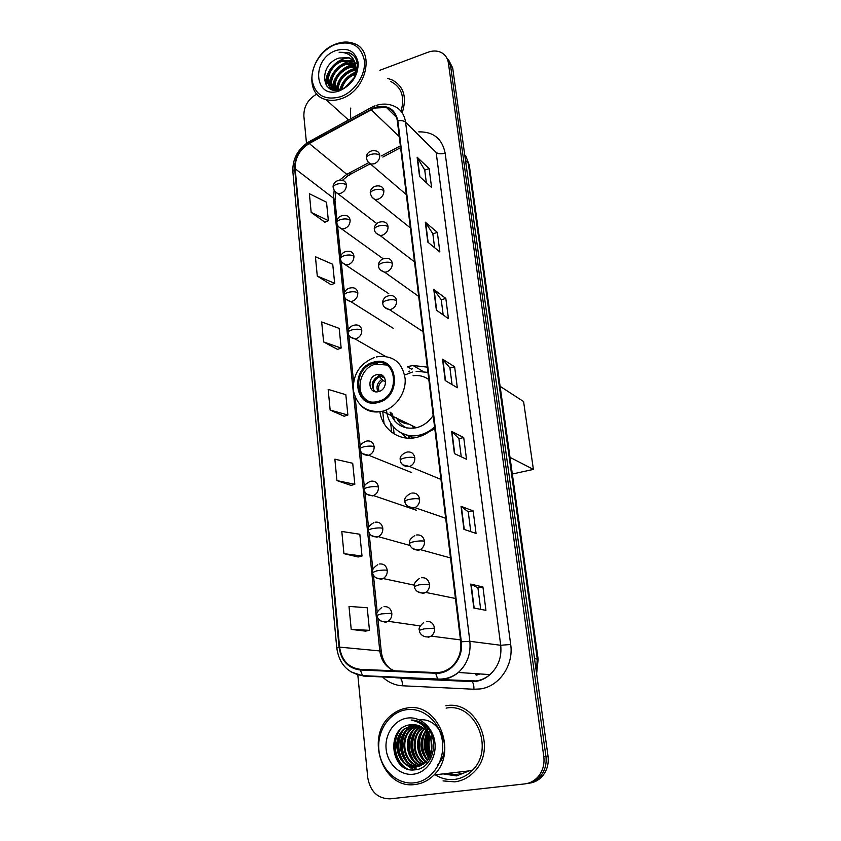 <?xml version="1.0" encoding="UTF-8"?>
<svg xmlns="http://www.w3.org/2000/svg" width="841" height="841" viewBox="0 0 841 841"><rect width="100%" height="100%" fill="white"/><g stroke="black" fill="none" stroke-linecap="round" stroke-linejoin="round"><path stroke-width="1.26" d="M379.869 411.68C382.35 429.625 399.464 441.809 416.936 437.309L417.704 437.12C424.001 435.417 429.635 432.116 434.608 427.217M408.305 438.182L408.652 436.553L409.935 438.203M427.302 367.139L413.057 365.52L408.642 366.382M408.411 371.775L409.42 371.144M407.317 366.76L411.817 369.357L412.332 368.516M427.722 729.168L427.291 730.198L427.722 729.168M426.829 731.47L425.514 736.422L426.829 731.47M424.926 743.738L425.567 749.72L424.926 743.738M427.47 756.196L428.616 758.74L427.47 756.196M428.973 759.434L429.551 760.485L428.973 759.434M444.784 773.699L456.442 775.108L444.784 773.699M429.53 730.892L428.889 732.837L429.53 730.892M428.574 733.972L427.48 741.867L428.574 733.972M428.458 751.118L430.035 756.038L428.458 751.118M430.424 756.974L430.939 758.067L430.424 756.974M447.275 773.415L457.767 774.918L447.275 773.415M529.147 783.213C534.561 782.54 539.092 780.038 542.76 775.707C547.165 770.125 548.91 763.586 548.017 756.091L452.689 67.942L448.411 59.553M357.814 674.818L367.738 777.589C370.271 791.654 377.735 798.74 390.129 798.845L524.752 783.907C530.198 783.223 534.771 780.7 538.471 776.327C542.908 770.692 544.684 764.101 543.791 756.532L448.379 62.886L450.534 65.43L446.245 56.999L450.534 65.43L545.914 756.311L450.534 65.43L452.689 67.942M526.96 783.549C532.385 782.876 536.947 780.364 540.626 776.012C545.042 770.409 546.808 763.838 545.914 756.311C546.808 763.838 545.042 770.409 540.626 776.012C536.947 780.364 532.385 782.876 526.96 783.549M394.114 433.924L393.304 426.681M390.645 422.96L391.675 432.242M443.07 780.9L454.718 781.857C461.982 780.953 468.332 777.746 473.767 772.248C498.366 749.047 476.605 699.365 445.867 705.788C476.605 699.365 498.366 749.047 473.767 772.248C468.332 777.746 461.982 780.953 454.718 781.857L443.07 780.9M374.508 108.058L386.418 107.448C392.642 109.498 396.29 114.019 397.362 121.02L460.721 641.893C461.625 652.122 458.471 660.521 451.26 667.092C446.603 670.929 441.42 672.758 435.712 672.579L360.4 669.362C348.605 667.807 341.667 660.395 339.596 647.128L295.17 168.778C294.928 158.024 299.617 149.603 309.236 143.517L374.508 108.058M374.445 107.564L309.099 143.054C299.249 149.299 294.434 157.929 294.686 168.946L339.049 647.223C341.162 660.826 348.269 668.416 360.358 670.014L435.68 673.252C450.419 674.377 463.748 658.104 461.331 641.788L397.877 120.831C395.018 108.636 387.207 104.21 374.445 107.564M457.462 774.971L446.655 773.478M430.603 758.719L430.077 757.646M429.688 756.784C426.513 749.089 425.998 741.257 428.143 733.278M473.819 608.011L485.94 610.356L482.934 586.976L470.813 584.106L473.819 608.011M480.674 609.336L477.93 587.859L470.813 584.106M477.94 587.88L482.934 586.976M463.927 529.346L476.048 533.425L473.147 510.897L461.036 506.324L463.927 529.346M470.781 531.659L468.258 511.875L461.036 506.324M468.269 511.917L473.147 510.897M454.403 453.583L466.513 459.27L463.717 437.541L451.606 431.391L454.403 453.583M461.246 456.789L458.934 438.613L451.606 431.391M458.934 438.666L463.717 437.541M419.554 176.473L431.58 187.522L429.152 168.61L417.136 157.214L419.554 176.473M426.345 182.718L424.726 170.008L417.136 157.214M424.737 170.082L429.152 168.61M427.806 242.124L439.864 251.985L437.352 232.41L425.304 222.192L427.806 242.124M434.618 247.696L432.842 233.745L425.304 222.192M432.852 233.809L437.352 232.41M436.363 310.108L448.442 318.676L445.835 298.429L433.767 289.462L436.363 310.108M443.186 314.944L441.241 299.68L433.767 289.462M441.241 299.732L445.835 298.429M445.215 380.553L457.315 387.733L454.624 366.76L442.524 359.149L445.215 380.553M452.048 384.61L449.924 367.927L442.524 359.149M449.935 367.98L454.624 366.76M402.208 112.852C407.212 96.999 403.691 85.94 391.622 79.674L387.817 78.528L391.622 79.674C403.691 85.94 407.212 96.999 402.208 112.852M448.379 62.886C447.622 58.082 445.246 54.623 441.252 52.51C437.246 50.597 432.81 50.513 427.932 52.268L379.838 70.287M316.878 93.982C308.048 99.154 303.706 106.523 303.864 116.111L306.492 143.317M343.937 553.662L362.019 556.027L359.832 534.245L341.814 531.47L343.937 553.662L358.161 556.984M351.212 629.404L369.472 630.33L367.212 607.759L349.004 606.393L351.212 629.404L365.53 631.128M323.606 341.93L341.152 348.058L339.186 328.4L321.683 321.945L323.606 341.93L337.525 349.393M317.288 276.09L334.655 283.301L332.742 264.284L315.428 256.757L317.288 276.09L331.102 284.742M311.17 212.405L328.368 220.636L326.518 202.229L309.372 193.714L311.17 212.405L324.889 222.182M336.926 480.6L354.828 484.311L352.715 463.275L334.865 459.175L336.926 480.6L351.044 485.394M330.145 410.061L347.869 415.023L345.83 394.692L328.158 389.383L330.145 410.061L344.169 416.242M347.869 415.023L344.043 416.284M341.152 348.058L337.409 349.435M334.655 283.301L330.986 284.794M328.368 220.636L324.763 222.234M354.828 484.311L350.918 485.436M362.019 556.027L358.024 557.015M369.472 630.33L365.393 631.16M340.794 96.694C354.923 91.595 366.108 74.428 364.374 60.415C360.81 45.319 351.086 40.042 335.212 44.584C321.346 49.913 310.623 66.513 312.085 80.305C315.228 95.359 324.794 100.825 340.794 96.694M341.604 98.555C366.708 90.544 375.464 50.323 353.851 43.48C348.279 41.398 342.245 41.598 335.759 44.068C310.014 52.857 302.476 94.308 325.961 99.574C330.849 100.899 336.064 100.552 341.604 98.555M401.031 111.264C405.036 96.894 401.556 86.928 390.581 81.377M345.872 86.917L353.998 78.255M348.142 85.225L352.411 80.683M340.805 89.377C342.424 81.808 347.018 76.468 354.608 73.367L355.775 73.02M341.845 89.009C343.78 81.945 348.3 76.994 355.407 74.155L355.533 74.113M337.388 90.103C337.42 80.957 342.087 74.323 351.401 70.202L356.09 69.34M338.156 90.008C338.629 81.188 343.307 74.849 352.211 71.001L356.079 70.181M334.707 89.892C332.878 79.811 337.357 72.179 348.153 67.007L355.785 66.344M335.328 90.029C333.972 80.126 338.524 72.715 348.973 67.806L355.901 67.049M333.12 89.913C326.771 82.975 333.509 67.206 344.884 63.769L355.07 63.842M333.414 89.966C327.937 82.628 334.823 67.921 345.704 64.578L355.291 64.431M336.368 90.176L334.529 89.84C322.229 87.17 326.97 64.789 341.572 60.51L351.633 60.499L353.966 61.729M333.761 90.029C323.259 85.803 328.757 65.325 342.403 61.33L352.453 61.319L354.282 62.223M355.207 62.854L356.037 63.538M339.07 58.04C317.866 64.473 321.304 97.493 341.467 89.146C355.88 84.521 362.765 61.782 351.98 54.213L348.857 52.541L339.102 52.268C348.983 52.184 354.587 57.188 355.922 67.301C355.259 62.507 352.884 59.291 348.805 57.661L339.07 58.04L349.162 58.018L352.905 60.373M355.922 67.301L354.282 77.761M335.853 50.565C310.329 59.396 314.408 100.973 340.132 90.565C352.211 84.699 358.234 75.438 358.192 62.77C355.491 51.185 348.048 47.117 335.853 50.565M350.792 108.037L350.487 109.782M350.476 109.919L350.655 118.854M339.102 52.268L349.152 52.846L352.915 55.043M326.771 86.066C325.972 82.103 326.466 78.055 328.253 73.913M330.05 88.799L329.788 86.833M329.767 86.402L331.711 76.836M342.686 64.673L353.914 61.698M333.099 89.482L335.149 79.716M345.704 68.026L355.449 64.936M348.679 71.359L356.048 68.457M340.384 89.503L341.94 85.383M351.622 74.67L355.848 72.578M326.287 85.435C323.312 73.693 336.421 57.85 349.12 58.008L349.614 57.997M329.672 88.578L329.357 86.276M329.336 85.624C328.589 74.365 340.899 61.151 352.337 61.277M352.411 61.277L353.252 61.277M332.668 88.683C331.943 77.572 344.011 64.557 355.322 64.526M336.011 90.145C337.861 78.602 344.537 71.212 356.006 67.995M339.838 89.661C342.245 81.304 347.606 75.427 355.932 72.011M345.083 87.411L354.45 77.361M373.877 363.186C351.223 368.284 354.913 407.727 377.735 401.472L378.008 401.409C400.337 396.679 397.625 358.003 375.559 362.818L373.877 363.186M386.671 365.026L375.591 364.132C359.538 367.643 353.998 393.756 367.916 400.8M421.309 435.722L434.797 428.773M386.576 410.419C387.943 427.27 403.659 439.212 419.817 435.007L420.237 434.902C425.514 433.525 430.298 430.865 434.576 426.923M427.943 372.384L416.085 371.312M390.045 412.111C394.545 424.6 403.323 429.814 416.39 427.754L416.421 427.743C423.307 425.945 428.889 421.846 433.178 415.443M428.815 379.533C424.158 376.232 418.902 374.97 413.068 375.738M412.395 372.037L405.656 374.676M396.458 417.83C398.792 422.571 402.282 425.977 406.928 428.058M412.237 425.746L413.719 428.237M412.489 437.425L413.141 437.993M376.726 374.655C366.718 376.863 368.242 394.25 378.271 391.664L378.566 391.591C388.51 389.457 387.186 372.216 377.304 374.518L376.726 374.655M383.033 375.969L379.102 375.927C371.754 379.985 370.324 385.21 374.834 391.591M396.416 418.103L404.437 421.951M408.852 424.106C404.09 423.685 400.095 421.751 396.857 418.292M406.476 438.056L401.924 433.441M394.755 421.036L391.79 412.963M372.174 384.116L375.359 378.019M378.807 375.328L384.736 378.103M373.877 390.666C372.185 384.736 374.014 380.027 379.375 376.547L379.302 375.885M385.672 381.94L382.96 380.489L379.375 376.547M500.111 386.345L523.575 401.535L533.404 469.404L512.337 474.009M533.404 469.404L510.014 457.357M414.182 366.182L413.625 365.457M456.421 772.353L462.214 773.731M414.266 782.845C431.496 781.047 444.9 761.61 442.471 741.815C440.306 721.988 423.233 707.134 406.434 709.709C389.604 711.991 376.863 730.713 378.892 750.025C380.668 769.368 397.078 784.947 414.266 782.845M415.17 784.485C422.319 783.591 428.595 780.416 433.998 774.95C458.639 751.707 437.499 701.594 406.97 708.038C401.283 708.889 396.143 711.223 391.528 715.039C364.437 735.297 382.087 789.794 415.17 784.485M435.27 774.803C441.241 778.598 447.633 780.143 454.434 779.439C461.204 778.587 467.123 775.623 472.19 770.524C495.338 748.847 475.039 702.13 446.14 708.122M431.622 750.698L430.991 739.659M431.296 738.282L432.032 735.97M431.875 748.574L431.486 741.804M430.34 755.302C426.829 748.774 426.461 742.046 429.225 735.139M430.676 754.398C427.754 748.427 427.417 742.298 429.656 736.012M428.942 758.204C423.097 750.014 422.624 741.405 427.522 732.374M429.299 757.562C424.032 749.73 423.591 741.541 427.943 732.984M427.47 760.39C419.302 751.013 418.755 740.995 425.851 730.345M427.838 759.896C420.248 750.782 419.722 741.089 426.261 730.808M425.945 762.135C415.738 755.575 414.56 737.021 424.179 728.758M426.334 761.736C416.684 755.092 415.57 737.357 424.589 729.126M424.379 763.533C412.384 757.773 410.524 736.832 421.53 728.264L422.508 727.507M424.379 726.298L425.399 725.762M424.779 763.207C413.141 757.184 411.543 736.663 422.371 728.243L422.918 727.791M422.781 764.669C409.388 760.117 406.434 737.494 418.166 728.38L420.826 726.508M423.181 764.406C410.124 759.528 407.454 737.326 419.018 728.348L421.246 726.74M421.141 765.562C406.487 762.451 402.282 738.146 414.771 728.485L419.133 725.741M421.551 765.363C407.202 761.862 403.323 737.988 415.622 728.464L419.554 725.909M419.47 766.246C403.712 764.795 398.056 738.818 411.323 728.6L417.441 725.173M419.89 766.098C404.395 764.206 399.118 738.65 412.185 728.569L417.861 725.299M417.756 766.729C401.083 767.171 393.725 739.512 407.832 728.716L415.727 724.805M418.187 766.624C401.725 766.582 394.818 739.334 408.715 728.684L416.158 724.879M431.717 743.402C429.11 730.671 422.182 724.458 410.913 724.732C385.231 726.529 390.077 773.321 414.634 769.862C432.253 769.231 440.306 741.121 426.976 727.339C422.476 722.566 417.21 720.138 411.186 720.054C423.16 722.503 430.003 730.282 431.717 743.402C432.537 750.887 430.645 757.1 426.019 762.051L416.358 766.96C398.865 769.988 389.131 740.374 404.311 728.832L414.003 724.616M426.892 761.978L416.537 766.939M416.442 766.95C399.212 768.979 390.413 740.059 405.194 728.8L414.434 724.637M421.709 724.364L423.717 724.364M410.913 724.732L412.71 724.595M407.338 718.088C394.387 719.801 384.547 734.225 386.135 749.089C387.533 763.975 400.19 775.865 413.341 774.214C426.524 772.784 436.752 757.941 434.934 742.792C433.304 727.612 420.258 716.143 407.338 718.088M407.79 769.063C394.944 762.734 391.191 741.552 400.232 729.652M413.972 769.904L405.825 764.427M403.806 761.988C397.646 752.274 397.162 742.193 402.355 731.744M417.21 769.462L412.574 766.95M412.153 766.635L409.252 764.017M407.212 761.525C401.21 751.959 400.726 742.046 405.761 731.775M407.643 728.884L410.587 725.615M413.909 760.621C408.211 751.349 407.727 741.762 412.458 731.838M414.34 728.853L417.325 725.499M417.199 760.169C411.648 751.055 411.165 741.615 415.748 731.87M417.63 728.842L419.964 726.088M427.239 763.491L426.292 762.566M423.664 759.276C418.408 750.456 417.924 741.342 422.214 731.954M425.599 726.939L426.082 726.403M426.839 758.834C421.73 750.161 421.246 741.215 425.388 731.996M429.373 757.415C425.168 749.51 424.726 741.405 428.037 733.121M430.907 753.704C428.784 748.122 428.468 742.435 429.951 736.674M406.34 768.516C394.755 761.988 391.191 742.708 398.865 731.05M413.446 769.925L404.489 763.47M401.977 759.886C397.572 751.507 397.152 742.939 400.715 734.151M419.522 719.938C440.379 716.984 453.31 750.088 437.572 764.637M416.863 769.536L411.953 766.855M411.438 766.466L407.917 763.039M405.373 759.37C401.136 751.192 400.715 742.803 404.122 734.235M406.361 730.093L409.851 725.909M410.419 725.384L410.997 724.879M412.058 758.351C408.148 750.55 407.738 742.561 410.829 734.403M413.068 730.104L416.6 725.804M415.338 757.846C411.596 750.235 411.186 742.445 414.119 734.498M416.358 730.114L419.691 725.972M424.957 756.322C421.688 749.299 421.299 742.13 423.78 734.824M428.09 755.817C424.978 748.995 424.589 742.035 426.923 734.939M430.718 754.272C428.332 748.322 427.995 742.277 429.709 736.127M431.938 746.303L431.811 744.211M536.39 672.159L537.262 658.934L468.279 163.217L469.289 165.183L538.145 659.228L536.621 673.809M548.017 756.091L543.791 756.532M468.279 163.217L465.483 160.347M538.145 659.228L534.519 658.629M384.043 423.538L382.697 411.196M418.755 131.869C433.388 131.606 442.187 138.702 445.152 153.136L510.687 644.49L500.71 645.268L436.153 152.431L405.583 122.187C403.88 120.757 401.315 120.305 397.877 120.831M510.687 644.49C513.904 665.242 499.112 686.677 480.127 688.947L473.925 689.242L402.418 685.783C394.913 685.32 388.332 682.419 382.666 677.079M435.68 673.252L437.667 679.034L438.687 679.486L476.195 680.968C481.262 680.18 485.835 678.067 489.925 674.619C498.282 666.913 501.877 657.126 500.71 645.268L469.856 641.305C471.002 653.888 467.165 664.274 458.345 672.464C452.479 677.383 445.93 679.728 438.687 679.486L363.627 676.09L350.939 671.875M374.813 105.913L371.711 107.301L370.892 109.172M309.162 141.614C297.882 148.857 292.437 158.844 292.847 171.553L294.686 168.946M339.049 647.223L336.778 648.096C339.207 664.054 347.785 673.242 362.503 675.638L472.064 681.599C473.357 682.955 473.977 685.499 473.925 689.242M360.358 670.014L362.503 675.638L437.667 679.034C445.225 679.507 452.122 677.32 458.345 672.464L489.925 674.619C486.098 678.077 481.756 680.274 476.889 681.21L472.064 681.599L400.421 678.34C401.83 679.665 402.503 682.146 402.418 685.783M370.849 107.774L310.182 141.067L309.099 143.054M461.331 641.788L469.856 641.305L405.583 122.187C404.237 113.577 399.759 107.963 392.127 105.367C387.039 103.643 381.719 103.664 376.148 105.44M399.496 677.962L395.69 677.762M445.152 153.136C441.241 154.229 438.245 153.998 436.153 152.431M339.596 647.128L379.785 650.923C381.173 660.826 386.051 667.46 394.429 670.813M475.417 674.703L478.907 673.862M371.028 109.635L399.254 136.578M309.236 143.517L346.807 174.329L339.68 180.048M400.39 145.85L381.53 155.869M368.652 162.712L346.807 174.329L348.489 175.306L342.403 180.373M334.15 190.381L333.478 198.203L379.785 650.923L381.246 651.376C382.192 659.081 385.378 665 390.813 669.142M295.17 168.778L333.478 198.203L334.981 200.526L337.02 220.437M350.234 172.5C350.382 174.665 349.793 175.601 348.489 175.306L370.219 163.774M445.551 380.752L442.871 359.443M436.689 310.35L434.114 289.798M428.143 242.397L425.651 222.581M419.89 176.778L417.483 157.645M454.739 453.741L451.953 431.633M464.264 529.462L461.373 506.503M474.156 608.085L471.149 584.222M378.124 402.482C402.828 397.12 397.888 354.46 373.761 362.135C349.688 367.57 353.893 409.493 378.124 402.482M376.242 356.983L379.228 356.479C393.998 355.732 402.639 363.175 405.152 378.797C406.14 393.041 395.575 408.053 382.361 411.281L382.329 411.291C373.635 413.204 366.34 411.133 360.442 405.099M400.663 432.673L413.036 437.499L415.265 437.667M377.945 391.727C375.959 386.828 377.241 382.739 381.772 379.449M379.123 391.433C377.725 386.986 378.997 383.349 382.96 380.489M379.775 155.322C379.417 152.978 378.166 151.517 376.032 150.949C368.61 149.341 365.635 155.396 366.466 158.255C366.413 156.773 367.675 155.553 370.24 154.597C374.256 153.451 377.43 153.693 379.775 155.322C379.838 159.285 377.987 162.113 374.224 163.795L371.133 164.048C368.905 163.48 367.338 161.556 366.466 158.255M368.022 161.893L406.308 194.586M383.864 190.634C383.464 188.079 382.066 186.544 379.68 186.05C372.479 184.789 369.462 191.044 370.418 193.514C370.387 192.105 371.659 190.939 374.245 190.003C378.303 188.889 381.52 189.099 383.864 190.634C383.938 194.67 382.066 197.509 378.261 199.17L375.538 199.443C373.152 199.033 371.449 197.057 370.418 193.514M372.037 197.225L410.366 227.922M388.037 226.618C387.575 223.822 386.019 222.234 383.37 221.835C375.612 221.067 373.593 227.911 374.445 229.446C374.424 228.111 375.717 226.996 378.334 226.092C382.445 225.01 385.672 225.188 388.037 226.618C388.111 230.728 386.219 233.588 382.371 235.207L380.058 235.501C376.316 233.924 374.445 231.906 374.445 229.446M376.148 233.241L380.058 235.501L414.497 261.856M392.284 263.296C391.759 260.247 390.024 258.586 387.091 258.324C379.522 258.019 377.777 264.61 378.555 266.071C378.545 264.81 379.859 263.748 382.508 262.876C386.65 261.824 389.909 261.961 392.284 263.296C392.358 267.48 390.455 270.36 386.566 271.948L384.705 272.232C380.742 270.939 378.692 268.889 378.555 266.071M380.332 269.95L384.705 272.232L418.702 296.41M396.616 300.689C396.006 297.357 394.082 295.633 390.844 295.538C383.559 295.675 382.024 301.993 382.75 303.401C382.739 302.224 384.074 301.215 386.755 300.384C390.949 299.354 394.229 299.459 396.616 300.689C396.7 304.936 394.765 307.848 390.844 309.404L389.478 309.646C385.294 308.689 383.054 306.608 382.75 303.401M384.61 307.385L389.478 309.646L422.981 331.606M402.744 464.821L409.651 466.513C413.257 464.831 414.981 461.93 414.813 457.809C413.877 453.436 411.312 451.512 407.118 452.048M414.813 457.809C412.395 457.041 408.989 457.094 404.616 457.977C401.798 458.681 400.379 459.438 400.348 460.258C399.422 457.084 401.462 454.403 406.466 452.237M407.57 506.229L413.509 508.122L414.928 507.649C418.24 505.851 419.796 502.992 419.596 499.091C418.639 494.624 416.043 492.626 411.796 493.089M419.596 499.091C417.168 498.45 413.74 498.555 409.304 499.396C406.466 500.059 405.015 500.742 404.963 501.467C403.964 498.713 405.835 496.053 410.576 493.478M412.51 548.511L418.324 550.319L420.29 549.604C423.307 547.722 424.705 544.926 424.474 541.226C423.507 536.653 420.878 534.571 416.579 534.981M424.474 541.226C422.035 540.721 418.576 540.868 414.098 541.678C411.217 542.287 409.746 542.908 409.683 543.528C408.684 541.057 410.387 538.419 414.813 535.601M417.588 591.686L423.244 593.399L425.714 592.411C428.458 590.477 429.698 587.743 429.457 584.232C428.468 579.565 425.809 577.399 421.457 577.735M429.457 584.232L418.986 584.831L414.497 586.461C413.446 584.4 415.002 581.793 419.175 578.619M428.258 637.383L431.212 636.122C433.693 634.146 434.797 631.486 434.545 628.153C433.546 623.37 430.834 621.121 426.429 621.394M434.545 628.153L423.98 628.9L419.417 630.287C418.345 628.648 419.754 626.061 423.664 622.54M346.376 184.852C345.998 182.339 344.663 180.847 342.361 180.363C334.907 179.217 332.374 185.325 333.225 187.585C333.183 186.229 334.382 185.104 336.81 184.221C340.763 183.117 343.948 183.327 346.376 184.852C346.408 188.804 344.579 191.601 340.889 193.241L338.24 193.514C335.79 192.988 334.119 191.012 333.225 187.585M334.97 191.485L376.715 223.538M350.119 220.153C349.698 217.42 348.216 215.864 345.672 215.464C338.313 214.728 336.032 220.72 336.842 222.844C336.81 221.551 338.019 220.479 340.479 219.617C344.463 218.544 347.68 218.723 350.119 220.153C350.15 224.179 348.311 226.986 344.579 228.594L342.287 228.878C339.06 227.858 337.241 225.851 336.842 222.844M338.66 226.807L383.118 258.734M353.935 256.116C353.451 253.152 351.811 251.533 349.026 251.249C341.194 250.975 339.817 257.546 340.521 258.765C340.5 257.546 341.73 256.516 344.211 255.685C348.248 254.634 351.485 254.781 353.935 256.116C353.966 260.216 352.106 263.044 348.342 264.621L346.45 264.894C342.445 263.349 340.468 261.299 340.521 258.765M342.424 262.812L388.826 293.751M357.824 292.763C357.267 289.546 355.47 287.874 352.4 287.738C344.863 287.843 343.612 294.182 344.274 295.359C344.253 294.213 345.504 293.246 348.016 292.437C352.095 291.428 355.365 291.533 357.824 292.763C357.867 296.936 355.974 299.785 352.169 301.33L350.718 301.572C346.503 300.311 344.347 298.24 344.274 295.359M346.271 299.512L350.718 301.572L393.199 328.284M361.788 330.124C361.157 326.634 359.17 324.899 355.827 324.941C348.185 325.688 347.585 331.701 348.09 332.668C348.09 331.596 349.362 330.681 351.895 329.903C356.016 328.926 359.307 328.999 361.788 330.124C361.83 334.371 359.927 337.241 356.079 338.744L355.081 338.944C350.676 338.008 348.342 335.927 348.09 332.668M350.203 336.926L355.081 338.944L385.367 356.353M362.555 453.698L368.768 455.296C372.447 453.73 374.245 450.839 374.14 446.645C373.267 442.366 370.807 440.495 366.75 441.031M374.14 446.645C371.638 445.856 368.253 445.898 363.995 446.781C361.367 447.454 360.043 448.19 360.022 449.01C359.033 445.888 361.167 443.26 366.424 441.126M366.876 494.203L372.479 495.906L373.509 495.58C376.926 493.898 378.566 491.049 378.429 487.034C377.546 482.66 375.044 480.726 370.944 481.199M378.429 487.034C375.906 486.371 372.5 486.455 368.2 487.307C365.541 487.938 364.195 488.61 364.153 489.346C363.091 486.592 365.078 483.953 370.103 481.451M371.301 535.549L376.789 537.178L378.313 536.663C381.478 534.876 382.97 532.069 382.792 528.243C381.898 523.775 379.375 521.756 375.223 522.177M382.792 528.243C380.269 527.706 376.831 527.843 372.479 528.642C369.788 529.241 368.421 529.851 368.369 530.482C367.275 528.085 369.115 525.467 373.877 522.618M375.853 577.756L381.183 579.291L383.191 578.555C386.093 576.695 387.449 573.94 387.259 570.293C386.345 565.73 383.79 563.628 379.585 563.985M387.259 570.293C384.715 569.893 381.246 570.072 376.842 570.839L372.679 572.469C371.533 570.429 373.236 567.812 377.756 564.637M380.542 620.858L385.672 622.277L388.143 621.299C390.802 619.386 392.022 616.695 391.811 613.215C390.886 608.548 388.29 606.361 384.043 606.655M391.811 613.215L381.309 613.909L377.073 615.318C375.969 613.541 377.525 610.955 381.74 607.538M427.964 729.326L427.491 730.493M427.049 731.744L426.156 734.887M425.378 739.744L426.786 753.315M428.321 757.426L428.794 758.435M429.162 759.16L429.73 760.211M445.089 773.667L456.695 775.076M443.154 773.888L456.537 775.917L469.131 770.871M456.116 772.385L462.066 773.783M422.844 371.259L413.057 365.52M465.672 155.627L469.289 165.183M542.76 775.707L538.471 776.327M386.418 107.448L396.563 117.414M292.847 171.553L336.778 648.096M394.629 677.489L393.168 677.026M335.727 192.368L334.981 200.526M337.504 225.157L340.71 256.347M341.194 261.078L344.463 292.941M344.947 297.693L348.29 330.229M348.784 335.012L353.567 381.625M355.165 397.183L360.221 446.518M360.726 451.417L364.363 486.813M364.868 491.775L368.579 527.927M369.094 532.952L372.878 569.883M373.404 574.971L377.273 612.69M377.809 617.862L381.246 651.376M400.6 147.638L382.855 157.057M476.637 675.123L480.127 673.946M352.453 61.319L351.633 60.499M348.542 120.021L325.961 99.574M416.421 427.743L382.361 411.281C366.655 412.847 357.015 405.972 353.388 390.666C352.652 374.666 359.654 363.606 374.403 357.467M421.74 435.617L420.237 434.902M377.273 363.775L375.559 362.818M379.68 375.801L377.304 374.518M401.252 432.989L413.541 437.94M440.957 479.412L409.651 466.513C402.429 467.344 400.011 461.625 400.348 460.258M445.688 518.266L414.928 507.649C407.475 509.057 404.542 502.981 404.963 501.467M450.513 557.94L420.29 549.604C412.668 551.601 409.21 545.273 409.683 543.528M455.444 598.477L425.714 592.411C418.135 594.818 414.14 588.994 414.497 586.461M460.479 639.896L431.212 636.122C423.475 639.097 419.007 633.042 419.417 630.287M411.627 472.568L368.768 455.296C363.68 455.37 360.757 453.278 360.022 449.01M416.442 510.256L373.509 495.58C366.077 496.474 363.764 490.545 364.153 489.346M410.208 545.525L378.313 536.663C372.836 537.504 369.525 535.444 368.369 530.482M414.466 585.199L383.191 578.555C374.949 580.406 372.237 573.877 372.679 572.469M420.237 625.925L388.143 621.299C379.627 623.707 376.568 616.831 377.073 615.318M472.19 770.524L433.998 774.95M422.371 728.243L421.53 728.264M419.018 728.348L418.166 728.38M415.622 728.464L414.771 728.485M412.185 728.569L411.323 728.6M408.715 728.684L407.832 728.716M405.194 728.8L404.311 728.832"/></g></svg>
